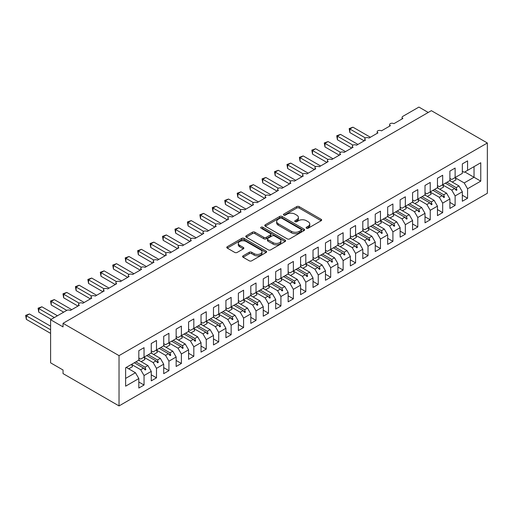 <?xml version="1.0" encoding="UTF-8"?>
<svg xmlns="http://www.w3.org/2000/svg" width="513" height="513" viewBox="0 0 513 513"><rect width="100%" height="100%" fill="white"/><g stroke="black" fill="none" stroke-linecap="round" stroke-linejoin="round"><path stroke-width="0.77" d="M306.46 228.214A1.212 0.699 0 0 0 308.172 228.214L321.151 220.725A1.725 1 0 0 0 321.657 220.019A1.725 1 0 0 0 321.151 219.314L299.162 206.624A1.725 1 0 0 0 296.719 206.624L283.747 214.113A1.212 0.699 0 0 0 283.394 214.607A1.212 0.699 0 0 0 283.747 215.101A1.212 0.699 0 0 0 285.452 215.101L287.133 214.133A5.528 3.193 0 0 1 294.949 214.133L296.783 215.191A5.528 3.193 0 0 1 298.399 217.441A5.528 3.193 0 0 1 296.783 219.699L295.103 220.673A1.212 0.699 0 0 0 294.751 221.167A1.212 0.699 0 0 0 295.103 221.661A1.212 0.699 0 0 0 296.815 221.661L298.495 220.686A5.528 3.193 0 0 1 306.312 220.686L308.14 221.744A5.528 3.193 0 0 1 309.762 224.001A5.528 3.193 0 0 1 308.14 226.259L306.46 227.227A1.212 0.699 0 0 0 306.107 227.721A1.212 0.699 0 0 0 306.46 228.214L306.46 227.227M243.104 255.84A1.725 1 0 0 0 242.598 256.545A1.725 1 0 0 0 243.104 257.25L249.273 260.809A1.725 1 0 0 0 251.716 260.809L266.125 252.492A1.725 1 0 0 0 266.632 251.787A1.725 1 0 0 0 266.125 251.081L244.143 238.385A1.725 1 0 0 0 241.7 238.385L227.285 246.708A1.725 1 0 0 0 226.778 247.413A1.725 1 0 0 0 227.285 248.119L234.736 252.422A1.725 1 0 0 0 237.179 252.422L243.348 248.856A1.725 1 0 0 0 243.855 248.151A1.725 1 0 0 0 243.348 247.446L239.654 245.317A4.623 2.668 0 0 1 238.301 243.431A4.623 2.668 0 0 1 241.155 240.963A4.623 2.668 0 0 1 246.189 241.546L260.662 249.902A4.623 2.668 0 0 1 262.015 251.787A4.623 2.668 0 0 1 259.161 254.249A4.623 2.668 0 0 1 254.127 253.672L251.716 252.281A1.725 1 0 0 0 249.273 252.281L243.104 255.84L243.104 257.25M487.35 142.992L119.035 355.637L119.035 405.924L487.35 193.279L487.35 142.992L431.356 110.667L63.041 323.312L63.041 326.903L50.595 319.721L66.652 310.448A2.642 1.526 180 0 1 70.384 310.448L79.342 305.28A2.642 1.526 0 0 1 78.566 304.203A2.642 1.526 0 0 1 79.22 303.196A2.642 1.526 180 0 1 82.824 303.266L91.782 298.098A2.642 1.526 0 0 1 91.013 297.014A2.642 1.526 0 0 1 91.667 296.014A2.642 1.526 180 0 1 95.271 296.084L104.229 290.909A2.642 1.526 0 0 1 103.453 289.832A2.642 1.526 0 0 1 104.107 288.832A2.642 1.526 180 0 1 107.711 288.902L116.669 283.727A2.642 1.526 0 0 1 115.9 282.65A2.642 1.526 0 0 1 116.547 281.643A2.642 1.526 180 0 1 120.157 281.714L129.116 276.545A2.642 1.526 0 0 1 128.34 275.468A2.642 1.526 0 0 1 128.994 274.461A2.642 1.526 180 0 1 132.598 274.532L141.556 269.357A2.642 1.526 0 0 1 140.786 268.28A2.642 1.526 0 0 1 141.434 267.279A2.642 1.526 180 0 1 145.038 267.35L154.003 262.175A2.642 1.526 0 0 1 153.227 261.098A2.642 1.526 0 0 1 153.881 260.091A2.642 1.526 180 0 1 157.485 260.162L166.443 254.993A2.642 1.526 0 0 1 165.667 253.916A2.642 1.526 0 0 1 166.321 252.909A2.642 1.526 180 0 1 169.925 252.98L178.883 247.805A2.642 1.526 0 0 1 178.114 246.727A2.642 1.526 0 0 1 178.768 245.727A2.642 1.526 180 0 1 182.371 245.798L191.33 240.623A2.642 1.526 0 0 1 190.554 239.545A2.642 1.526 0 0 1 191.208 238.545A2.642 1.526 180 0 1 194.812 238.609L203.77 233.441A2.642 1.526 0 0 1 203.001 232.363A2.642 1.526 0 0 1 203.655 231.357A2.642 1.526 180 0 1 207.258 231.427L216.217 226.252A2.642 1.526 0 0 1 215.441 225.175A2.642 1.526 0 0 1 216.095 224.175A2.642 1.526 180 0 1 219.699 224.245L228.657 219.07A2.642 1.526 0 0 1 227.887 217.993A2.642 1.526 0 0 1 228.535 216.993A2.642 1.526 180 0 1 232.145 217.057L241.104 211.888A2.642 1.526 0 0 1 240.328 210.811A2.642 1.526 0 0 1 240.982 209.804A2.642 1.526 180 0 1 244.586 209.875L253.544 204.706A2.642 1.526 0 0 1 252.774 203.629A2.642 1.526 0 0 1 253.422 202.622A2.642 1.526 180 0 1 257.026 202.693L265.99 197.518A2.642 1.526 0 0 1 265.215 196.441A2.642 1.526 0 0 1 265.869 195.44A2.642 1.526 180 0 1 269.472 195.511L278.431 190.336A2.642 1.526 0 0 1 277.655 189.259A2.642 1.526 0 0 1 278.309 188.252A2.642 1.526 180 0 1 281.913 188.322L290.871 183.154A2.642 1.526 0 0 1 290.101 182.077A2.642 1.526 0 0 1 290.756 181.07A2.642 1.526 180 0 1 294.359 181.14L303.318 175.965A2.642 1.526 0 0 1 302.542 174.888A2.642 1.526 0 0 1 303.196 173.888A2.642 1.526 180 0 1 306.8 173.958L315.758 168.783A2.642 1.526 0 0 1 314.988 167.706A2.642 1.526 0 0 1 315.642 166.706A2.642 1.526 180 0 1 319.246 166.77L328.205 161.601A2.642 1.526 0 0 1 327.429 160.524A2.642 1.526 0 0 1 328.083 159.517A2.642 1.526 180 0 1 331.687 159.588L340.645 154.413A2.642 1.526 0 0 1 339.875 153.336A2.642 1.526 0 0 1 340.523 152.335A2.642 1.526 180 0 1 344.133 152.406L353.091 147.231A2.642 1.526 0 0 1 352.316 146.154A2.642 1.526 0 0 1 352.97 145.153A2.642 1.526 180 0 1 356.573 145.217L365.532 140.049A2.642 1.526 0 0 1 364.762 138.972A2.642 1.526 0 0 1 365.41 137.965A2.642 1.526 180 0 1 369.014 138.035L377.978 132.867A2.642 1.526 0 0 1 377.202 131.783A2.642 1.526 0 0 1 377.857 130.783A2.642 1.526 180 0 1 381.46 130.853L390.419 125.679A2.642 1.526 0 0 1 389.643 124.601A2.642 1.526 0 0 1 390.297 123.601A2.642 1.526 180 0 1 393.901 123.671L402.859 118.497A2.642 1.526 0 0 1 402.089 117.419A2.642 1.526 0 0 1 402.859 116.342L418.916 107.076L428.246 112.462M119.035 355.637L63.041 323.312M287.254 238.878A1.725 1 0 0 0 289.698 238.878L304.113 230.561A1.725 1 0 0 0 304.619 229.856A1.725 1 0 0 0 304.113 229.151L282.124 216.46A1.725 1 0 0 0 279.681 216.46L265.272 224.777A1.725 1 0 0 0 264.766 225.483A1.725 1 0 0 0 265.272 226.188L287.254 238.878M261.54 228.477A1.212 0.699 0 0 1 262.765 228.651L262.765 227.208L285.119 240.116A1.725 1 0 0 1 285.626 240.821A1.725 1 0 0 1 285.119 241.527L270.704 249.844A1.725 1 0 0 1 268.267 249.844L246.278 237.153L246.278 235.743A1.725 1 0 0 0 245.772 236.448A1.725 1 0 0 0 246.278 237.153M246.278 235.743L252.447 232.184A1.725 1 0 0 1 254.89 232.184L263.804 237.327A1.725 1 0 0 0 266.247 237.327L270.338 234.967A1.725 1 0 0 0 270.845 234.261A1.725 1 0 0 0 270.338 233.556L261.059 228.195A1.212 0.699 0 0 1 260.707 227.701A1.212 0.699 0 0 1 261.45 227.06A1.212 0.699 0 0 1 262.765 227.208M138.818 358.01L140.684 359.087L144.044 357.144L144.044 347.667L138.818 350.68L138.818 360.164L125.627 367.776L125.627 386.174L138.818 378.556L135.458 372.739L126.249 367.417M138.818 382.005L144.044 385.019L144.044 375.535L151.264 371.374L147.904 365.551L138.696 360.235M131.508 364.416L140.684 369.719L144.044 375.535M151.264 350.828L153.131 351.905L156.491 349.962L156.491 340.478L151.264 343.498L151.264 352.982L144.044 357.144M151.264 374.817L156.491 377.837L156.491 368.353L163.705 364.185L160.345 358.369L151.136 353.053M143.948 357.234L153.131 362.537L156.491 368.353M163.705 343.639L165.571 344.717L168.931 342.78L168.931 333.296L163.705 336.316L163.705 345.794L156.491 349.962M163.705 367.635L168.931 370.655L168.931 361.171L176.151 357.003L172.791 351.187L163.583 345.871M156.388 350.052L165.571 355.349L168.931 361.171M176.151 336.457L178.017 337.535L181.378 335.598L181.378 326.114L176.151 329.128L176.151 338.612L168.931 342.78M176.151 360.453L181.378 363.467L181.378 353.989L188.592 349.821L185.231 343.999L176.023 338.683M168.835 342.87L178.017 348.167L181.378 353.989M188.592 329.275L190.458 330.353L193.818 328.41L193.818 318.926L188.592 321.946L188.592 331.43L181.378 335.598M188.592 353.271L193.818 356.285L193.818 346.801L201.032 342.633L197.678 336.817L188.47 331.501M181.275 335.682L190.458 340.985L193.818 346.801M201.032 322.087L202.898 323.164L206.258 321.228L206.258 311.744L201.032 314.764L201.032 324.242L193.818 328.41M201.032 346.083L206.258 349.103L206.258 339.619L213.479 335.451L210.118 329.635L200.91 324.319M193.722 328.5L202.898 333.796L206.258 339.619M213.479 314.905L215.345 315.982L218.705 314.046L218.705 304.562L213.479 307.576L213.479 317.06L206.258 321.228M213.479 338.901L218.705 341.915L218.705 332.437L225.919 328.269L222.559 322.446L213.35 317.13M206.162 321.318L215.345 326.614L218.705 332.437M225.919 307.723L227.785 308.8L231.145 306.857L231.145 297.373L225.919 300.394L225.919 309.878L218.705 314.046M225.919 331.719L231.145 334.733L231.145 325.248L238.365 321.087L235.005 315.264L225.797 309.948M215.813 318.554L219.609 316.361A14.075 8.125 60 0 0 218.596 314.103L227.785 319.432L231.145 325.248M238.365 300.535L240.231 301.612L243.592 299.675L243.592 290.191L238.365 293.212L238.365 302.696L231.145 306.857M238.365 324.53L243.592 327.55L243.592 318.066L250.806 313.898L247.446 308.082L238.237 302.766M228.259 311.372L232.056 309.179A14.075 8.125 60 0 0 231.036 306.921L240.231 312.25L243.592 318.066M250.806 293.353L252.672 294.43L256.032 292.493L256.032 283.009L250.806 286.023L250.806 295.507L243.592 299.675M250.806 317.348L256.032 320.368L256.032 310.884L263.252 306.716L259.892 300.894L250.684 295.578M240.7 304.183L244.496 301.997A14.075 8.125 60 0 0 243.483 299.739L252.672 305.062L256.032 310.884M263.252 286.171L265.118 287.248L268.479 285.305L268.479 275.827L263.252 278.841L263.252 288.325L256.032 292.493M263.252 310.166L268.479 313.18L268.479 303.696L275.693 299.534L272.332 293.712L263.124 288.396M253.146 297.001L256.936 294.808A14.075 8.125 60 0 0 255.923 292.557L265.118 297.88L268.479 303.696M275.693 278.989L277.559 280.066L280.919 278.123L280.919 268.639L275.693 271.659L275.693 281.143L268.479 285.305M275.693 302.978L280.919 305.998L280.919 296.514L288.139 292.346L284.779 286.53L275.571 281.214M268.376 285.395L277.559 290.698L280.919 296.514M288.139 271.8L290.005 272.878L293.365 270.941L293.365 261.457L288.139 264.471L288.139 273.955L280.919 278.123M288.139 295.796L293.365 298.816L293.365 289.332L300.58 285.164L297.219 279.348L288.011 274.032M280.823 278.213L290.005 283.509L293.365 289.332M300.58 264.618L302.446 265.696L305.806 263.753L305.806 254.275L300.58 257.289L300.58 266.773L293.365 270.941M300.58 288.614L305.806 291.628L305.806 282.15L313.02 277.982L309.66 272.159L300.458 266.843M293.263 271.024L302.446 276.327L305.806 282.15M313.02 257.436L314.886 258.514L318.246 256.571L318.246 247.086L313.02 250.107L313.02 259.591L305.806 263.753M313.02 281.425L318.246 284.446L318.246 274.962L325.466 270.793L322.106 264.977L312.898 259.661M305.71 263.842L314.886 269.145L318.246 274.962M325.466 250.248L327.332 251.325L330.693 249.389L330.693 239.904L325.466 242.925L325.466 252.402L318.246 256.571M325.466 274.243L330.693 277.264L330.693 267.78L337.907 263.611L334.547 257.795L325.338 252.479M318.15 256.66L327.332 261.957L330.693 267.78M337.907 243.066L339.773 244.143L343.133 242.207L343.133 232.722L337.907 235.736L337.907 245.22L330.693 249.389M337.907 267.061L343.133 270.075L343.133 260.598L350.353 256.429L346.993 250.607L337.785 245.291M330.596 249.478L339.773 254.775L343.133 260.598M350.353 235.884L352.219 236.961L355.58 235.018L355.58 225.534L350.353 228.554L350.353 238.038L343.133 242.207M350.353 259.879L355.58 262.893L355.58 253.409L362.794 249.247L359.433 243.425L350.225 238.109M343.037 242.29L352.219 247.593L355.58 253.409M362.794 228.695L364.66 229.773L368.02 227.836L368.02 218.352L362.794 221.372L362.794 230.85L355.58 235.018M362.794 252.691L368.02 255.711L368.02 246.227L375.24 242.059L371.88 236.243L362.672 230.927M355.483 235.108L364.66 240.411L368.02 246.227M375.24 221.513L377.106 222.591L380.466 220.654L380.466 211.17L375.24 214.184L375.24 223.668L368.02 227.836M375.24 245.509L380.466 248.529L380.466 239.045L387.681 234.877L384.32 229.054L375.112 223.739M367.924 227.926L377.106 233.223L380.466 239.045M387.681 214.331L389.547 215.409L392.907 213.466L392.907 203.988L387.681 207.002L387.681 216.486L380.466 220.654M387.681 238.327L392.907 241.341L392.907 231.857L400.127 227.695L396.767 221.873L387.559 216.557M380.364 220.737L389.547 226.041L392.907 231.857M400.127 207.143L401.993 208.227L405.347 206.284L405.347 196.8L400.127 199.82L400.127 209.304L392.907 213.466M400.127 231.139L405.347 234.159L405.347 224.675L412.567 220.507L409.207 214.691L399.999 209.375M392.811 213.555L401.993 218.859L405.347 224.675M412.567 199.961L414.433 201.038L417.794 199.102L417.794 189.618L412.567 192.631L412.567 202.116L405.347 206.284M412.567 223.957L417.794 226.977L417.794 217.493L425.008 213.325L421.648 207.508L412.446 202.186M405.251 206.373L414.433 211.67L417.794 217.493M425.008 192.779L426.874 193.856L430.234 191.913L430.234 182.436L425.008 185.45L425.008 194.934L417.794 199.102M425.008 216.775L430.234 219.788L430.234 210.304L437.454 206.143L434.094 200.32L424.886 195.004M417.697 199.185L426.874 204.488L430.234 210.304M437.454 185.597L439.32 186.674L442.681 184.731L442.681 175.247L437.454 178.267L437.454 187.752L430.234 191.913M437.454 209.586L442.681 212.606L442.681 203.122L449.895 198.954L446.534 193.138L437.326 187.822M430.138 192.003L439.32 197.306L442.681 203.122M449.895 178.409L451.761 179.486L455.121 177.549L455.121 168.065L449.895 171.085L449.895 180.563L442.681 184.731M449.895 202.404L455.121 205.424L455.121 195.94L462.341 191.772L462.341 201.256L467.567 198.236L467.567 188.758L480.758 181.14L474.038 177.261L474.038 166.629L480.758 162.749L480.758 181.14M442.584 184.821L451.761 190.118L455.121 195.94M462.341 171.227L464.207 172.304L467.567 170.367L467.567 160.883L462.341 163.897L462.341 173.381L455.121 177.549M462.341 195.222L467.567 198.236M455.025 177.639L464.207 182.936L467.567 188.758M50.595 319.721L50.595 362.826L63.041 370.008L63.041 373.599L119.035 405.924M144.044 385.019L138.818 388.04L138.818 378.556M156.491 377.837L151.264 380.858L151.264 371.374M168.931 370.655L163.705 373.669L163.705 364.185M181.378 363.467L176.151 366.487L176.151 357.003M193.818 356.285L188.592 359.305L188.592 349.821M206.258 349.103L201.032 352.117L201.032 342.633M218.705 341.915L213.479 344.935L213.479 335.451M231.145 334.733L225.919 337.753L225.919 328.269M243.592 327.55L238.365 330.564L238.365 321.087M256.032 320.368L250.806 323.382L250.806 313.898M268.479 313.18L263.252 316.2L263.252 306.716M280.919 305.998L275.693 309.012L275.693 299.534M293.365 298.816L288.139 301.83L288.139 292.346M305.806 291.628L300.58 294.648L300.58 285.164M318.246 284.446L313.02 287.466L313.02 277.982M330.693 277.264L325.466 280.278L325.466 270.793M343.133 270.075L337.907 273.096L337.907 263.611M355.58 262.893L350.353 265.914L350.353 256.429M368.02 255.711L362.794 258.725L362.794 249.247M380.466 248.529L375.24 251.543L375.24 242.059M392.907 241.341L387.681 244.361L387.681 234.877M405.347 234.159L400.127 237.173L400.127 227.695M417.794 226.977L412.567 229.991L412.567 220.507M430.234 219.788L425.008 222.809L425.008 213.325M442.681 212.606L437.454 215.627L437.454 206.143M455.121 205.424L449.895 208.438L449.895 198.954M467.567 170.367L480.758 162.749M145.057 356.561L145.852 356.105M135.849 361.877L145.057 367.193L147.904 365.551M140.684 369.719L143.531 368.077L145.23 369.969L145.852 369.61L145.057 367.193M134.323 362.762L143.531 368.077M157.504 349.379L158.293 348.923M148.295 354.695L157.504 360.011L160.345 358.369M153.131 362.537L155.971 360.895L157.671 362.787L158.293 362.428L157.504 360.011M146.763 355.58L155.971 360.895M169.944 342.197L170.733 341.735M160.736 347.513L169.944 352.829L172.791 351.187M165.571 355.349L168.418 353.707L170.111 355.605L170.733 355.246L169.944 352.829M159.21 348.391L168.418 353.707M182.384 335.008L183.179 334.553M173.182 340.324L182.384 345.64L185.231 343.999M178.017 348.167L180.858 346.525L182.557 348.417L183.179 348.058L182.384 345.64M171.65 341.209L180.858 346.525M194.831 327.826L195.62 327.371M185.623 333.142L194.831 338.458L197.678 336.817M190.458 340.985L193.305 339.343L194.998 341.235L195.62 340.876L194.831 338.458M184.096 334.027L193.305 339.343M207.271 320.644L208.066 320.183M198.063 325.96L207.271 331.276L210.118 329.635M202.898 333.796L205.745 332.155L207.444 334.053L208.066 333.694L207.271 331.276M196.537 326.839L205.745 332.155M219.718 313.456L220.507 313.001M210.51 318.772L219.718 324.094L222.559 322.446M215.345 326.614L218.192 324.973L219.885 326.864L220.507 326.505L219.718 324.094M208.983 319.657L218.192 324.973M232.158 306.274L232.953 305.819M222.95 311.59L232.158 316.906L235.005 315.264M227.785 319.432L230.632 317.791L232.331 319.682L232.953 319.323L232.158 316.906M221.424 312.475L230.632 317.791M244.605 299.092L245.394 298.637M235.396 304.408L244.605 309.724L247.446 308.082M240.231 312.25L243.072 310.602L244.772 312.5L245.394 312.141L244.605 309.724M233.864 305.286L243.072 310.602M257.045 291.91L257.84 291.448M247.837 297.226L257.045 302.542L259.892 300.894M252.672 305.062L255.519 303.42L257.218 305.312L257.84 304.953L257.045 302.542M246.311 298.104L255.519 303.42M269.492 284.721L270.28 284.266M260.283 290.037L269.492 295.353L272.332 293.712M265.118 297.88L267.959 296.238L269.658 298.13L270.28 297.771L269.492 295.353M258.751 290.922L267.959 296.238M281.932 277.539L282.721 277.084M272.724 282.855L281.932 288.171L284.779 286.53M277.559 290.698L280.406 289.056L282.099 290.948L282.721 290.589L281.932 288.171M271.197 283.74L280.406 289.056M294.372 270.357L295.167 269.896M285.164 275.673L294.372 280.989L297.219 279.348M290.005 283.509L292.846 281.868L294.545 283.766L295.167 283.407L294.372 280.989M283.638 276.552L292.846 281.868M306.819 263.169L307.608 262.714M297.611 268.485L306.819 273.801L309.66 272.159M302.446 276.327L305.293 274.686L306.986 276.578L307.608 276.218L306.819 273.801M296.084 269.37L305.293 274.686M319.259 255.987L320.054 255.532M310.051 261.303L319.259 266.619L322.106 264.977M314.886 269.145L317.733 267.504L319.432 269.396L320.054 269.036L319.259 266.619M308.525 262.188L317.733 267.504M331.706 248.805L332.495 248.343M322.497 254.121L331.706 259.437L334.547 257.795M327.332 261.957L330.18 260.315L331.873 262.214L332.495 261.854L331.706 259.437M320.971 254.999L330.18 260.315M344.146 241.617L344.941 241.161M334.938 246.933L344.146 252.249L346.993 250.607M339.773 254.775L342.62 253.133L344.319 255.025L344.941 254.666L344.146 252.249M333.412 247.817L342.62 253.133M356.593 234.435L357.381 233.979M347.384 239.751L356.593 245.067L359.433 243.425M352.219 247.593L355.06 245.951L356.759 247.843L357.381 247.484L356.593 245.067M345.852 240.635L355.06 245.951M369.033 227.253L369.828 226.797M359.825 232.569L369.033 237.885L371.88 236.243M364.66 240.411L367.507 238.763L369.206 240.661L369.828 240.302L369.033 237.885M358.298 233.447L367.507 238.763M381.48 220.064L382.268 219.609M372.271 225.387L381.48 230.703L384.32 229.054M377.106 233.223L379.947 231.581L381.646 233.473L382.268 233.114L381.48 230.703M370.739 226.265L379.947 231.581M393.92 212.882L394.709 212.427M384.712 218.198L393.92 223.514L396.767 221.873M389.547 226.041L392.394 224.399L394.087 226.291L394.709 225.932L393.92 223.514M383.185 219.083L392.394 224.399M406.36 205.7L407.155 205.245M397.152 211.016L406.36 216.332L409.207 214.691M401.993 218.859L404.834 217.217L406.533 219.109L407.155 218.75L406.36 216.332M395.626 211.895L404.834 217.217M418.807 198.518L419.596 198.056M409.598 203.834L418.807 209.15L421.648 207.508M414.433 211.67L417.281 210.029L418.974 211.927L419.596 211.568L418.807 209.15M408.072 204.713L417.281 210.029M431.247 191.33L432.042 190.874M422.039 196.646L431.247 201.962L434.094 200.32M426.874 204.488L429.721 202.847L431.42 204.738L432.042 204.379L431.247 201.962M420.513 197.531L429.721 202.847M443.694 184.148L444.482 183.692M434.485 189.464L443.694 194.78L446.534 193.138M439.32 197.306L442.161 195.665L443.86 197.556L444.482 197.197L443.694 194.78M432.959 190.349L442.161 195.665M456.134 176.966L456.929 176.504M446.926 182.282L456.134 187.598L458.981 185.956L449.773 180.64M451.761 190.118L454.608 188.476L456.307 190.374L456.929 190.015L456.134 187.598M445.399 183.16L454.608 188.476M458.981 185.956L462.341 191.772M464.207 182.936L474.038 177.261L464.829 171.945M125.627 378.414L135.458 372.739M454.973 188.88L456.929 190.015M442.527 196.069L444.482 197.197M430.086 203.251L432.042 204.379M417.64 210.433L419.596 211.568M405.199 217.621L407.155 218.75M392.753 224.803L394.709 225.932M380.313 231.985L382.268 233.114M367.866 239.173L369.828 240.302M355.426 246.355L357.381 247.484M342.985 253.537L344.941 254.666M330.539 260.726L332.495 261.854M318.098 267.908L320.054 269.036M305.652 275.09L307.608 276.218M293.212 282.272L295.167 283.407M280.765 289.46L282.721 290.589M268.325 296.642L270.28 297.771M255.878 303.824L257.84 304.953M243.438 311.013L245.394 312.141M230.997 318.195L232.953 319.323M218.551 325.377L220.507 326.505M206.111 332.565L208.066 333.694M193.664 339.747L195.62 340.876M181.224 346.929L183.179 348.058M168.777 354.111L170.733 355.246M156.337 361.299L158.293 362.428M143.89 368.481L145.852 369.61M306.947 228.388L308.14 227.695A5.528 3.193 0 0 0 309.762 225.438L309.762 224.001M298.399 217.441L298.399 218.884A5.528 3.193 0 0 1 296.783 221.135L295.584 221.828M321.125 220.737L299.162 208.06A1.725 1 0 0 0 296.719 208.06L284.228 215.268M304.087 230.574L282.124 217.897A1.725 1 0 0 0 279.681 217.897L265.292 226.201L265.272 224.777M301.06 230.35A1.212 0.699 0 0 0 301.413 229.856A1.212 0.699 0 0 0 301.06 229.362L281.759 218.217A1.212 0.699 0 0 0 280.053 218.217L278.277 219.243A5.528 3.193 0 0 0 276.661 221.501A5.528 3.193 0 0 0 278.277 223.758L291.467 231.369A5.528 3.193 0 0 0 299.284 231.369L301.06 230.35L301.06 231.786A1.212 0.699 0 0 0 301.413 231.292L301.413 229.856M276.661 221.501L276.661 222.937A5.528 3.193 0 0 0 278.277 225.194L278.277 223.758M301.06 231.786L299.284 232.806A5.528 3.193 0 0 1 291.467 232.806L278.277 225.194M246.304 237.166L252.447 233.62L252.447 232.184M270.845 234.261L270.845 235.698A1.725 1 0 0 1 270.338 236.403L266.247 238.769A1.725 1 0 0 1 263.804 238.769L254.89 233.62A1.725 1 0 0 0 252.447 233.62M262.765 228.651L285.093 241.54M273.057 242.668A4.623 2.668 0 0 0 278.091 243.252A4.623 2.668 0 0 0 280.944 240.783A4.623 2.668 0 0 0 279.591 238.898L274.493 235.954A1.725 1 0 0 0 272.05 235.954L267.959 238.314A1.725 1 0 0 0 267.453 239.02A1.725 1 0 0 0 267.959 239.725L273.057 242.668L273.057 244.111A4.623 2.668 0 0 0 278.091 244.688A4.623 2.668 0 0 0 280.944 242.219L280.944 240.783M267.453 239.02L267.453 240.456A1.725 1 0 0 0 267.959 241.161L267.959 239.725M273.057 244.111L267.959 241.161M262.015 251.787L262.015 253.223A4.623 2.668 0 0 1 259.161 255.686A4.623 2.668 0 0 1 254.127 255.108L251.716 253.717A1.725 1 0 0 0 249.273 253.717L243.13 257.263M238.301 243.431L238.301 244.868A4.623 2.668 0 0 0 239.654 246.753L239.654 245.317M243.322 248.869L239.654 246.753M266.125 251.081L266.125 252.492L244.143 239.827A1.725 1 0 0 0 241.7 239.827L227.31 248.132M349.167 128.59L349.853 128.987L349.853 132.578L349.167 128.59L352.963 127.192L349.853 128.987L365.41 137.965M349.853 132.578L364.166 140.838M352.963 127.192L370.386 137.247M449.895 179.621A14.075 8.125 60 0 1 450.69 181.166M455.012 177.613A14.075 8.125 60 0 1 456.031 179.871L452.235 182.057M336.727 135.772L337.413 136.169L337.413 139.76L336.727 135.772L340.523 134.374L337.413 136.169L352.97 145.153M337.413 139.76L351.719 148.02M340.523 134.374L357.939 144.429M437.454 186.803A14.075 8.125 60 0 1 438.243 188.348M442.572 184.795A14.075 8.125 60 0 1 443.585 187.053L439.788 189.246M324.287 142.96L324.966 143.351L324.966 146.942L324.287 142.96L328.076 141.556L324.966 143.351L340.523 152.335M324.966 146.942L339.279 155.208M328.076 141.556L345.499 151.617M425.008 193.985A14.075 8.125 60 0 1 425.803 195.536M430.125 191.977A14.075 8.125 60 0 1 431.144 194.235L427.348 196.428M311.84 150.142L312.526 150.54L312.526 154.131L311.84 150.142L315.636 148.738L312.526 150.54L328.083 159.517M312.526 154.131L326.832 162.39M315.636 148.738L333.052 158.799M412.567 201.167A14.075 8.125 60 0 1 413.363 202.718M417.685 199.166A14.075 8.125 60 0 1 418.698 201.417L414.902 203.61M299.4 157.324L300.079 157.722L300.079 161.313L299.4 157.324L303.189 155.926L300.079 157.722L315.636 166.706M300.079 161.313L314.392 169.572M303.189 155.926L320.612 165.981M400.127 208.355A14.075 8.125 60 0 1 400.916 209.9M405.238 206.348A14.075 8.125 60 0 1 406.258 208.605L402.461 210.792M286.953 164.513L287.639 164.904L287.639 168.495L286.953 164.513L290.749 163.108L287.639 164.904L303.196 173.888M287.639 168.495L301.945 176.761M290.749 163.108L308.172 173.163M387.681 215.537A14.075 8.125 60 0 1 388.476 217.089M392.798 213.53A14.075 8.125 60 0 1 393.811 215.787L390.021 217.98M274.513 171.695L275.192 172.086L275.192 175.683L274.513 171.695L278.309 170.29L275.192 172.086L290.756 181.07M275.192 175.683L289.505 183.943M278.309 170.29L295.725 180.352M375.24 222.719A14.075 8.125 60 0 1 376.029 224.271M380.351 220.718A14.075 8.125 60 0 1 381.371 222.969L377.574 225.162M262.066 178.877L262.752 179.274L262.752 182.865L262.066 178.877L265.862 177.479L262.752 179.274L278.309 188.252M262.752 182.865L277.058 191.125M265.862 177.479L283.285 187.534M362.794 229.907A14.075 8.125 60 0 1 363.589 231.453M367.911 227.9A14.075 8.125 60 0 1 368.924 230.157L365.134 232.344M249.626 186.065L250.312 186.456L250.312 190.047L249.626 186.065L253.422 184.661L250.312 186.456L265.869 195.44M250.312 190.047L264.618 198.313M253.422 184.661L270.838 194.716M350.353 237.089A14.075 8.125 60 0 1 351.142 238.641M355.471 235.082A14.075 8.125 60 0 1 356.484 237.339L352.688 239.533M237.186 193.247L237.865 193.638L237.865 197.236L237.186 193.247L240.975 191.843L237.865 193.638L253.422 202.622M237.865 197.236L252.178 205.495M240.975 191.843L258.398 201.904M337.907 244.271A14.075 8.125 60 0 1 338.702 245.823M343.024 242.264A14.075 8.125 60 0 1 344.043 244.521L340.247 246.715M224.739 200.429L225.425 200.827L225.425 204.418L224.739 200.429L228.535 199.031L225.425 200.827L240.982 209.804M225.425 204.418L239.731 212.677M228.535 199.031L245.951 209.086M325.466 251.46A14.075 8.125 60 0 1 326.255 253.005M330.584 249.453A14.075 8.125 60 0 1 331.597 251.71L327.801 253.897M212.299 207.611L212.978 208.009L212.978 211.6L212.299 207.611L216.088 206.213L212.978 208.009L228.535 216.993M212.978 211.6L227.291 219.859M216.088 206.213L233.511 216.268M313.02 258.642A14.075 8.125 60 0 1 313.815 260.194M318.137 256.635A14.075 8.125 60 0 1 319.157 258.892L315.36 261.085M199.852 214.8L200.538 215.191L200.538 218.782L199.852 214.8L203.648 213.395L200.538 215.191L216.095 224.175M200.538 218.782L214.844 227.047M203.648 213.395L221.065 223.456M300.58 265.824A14.075 8.125 60 0 1 301.375 267.376M305.697 263.817A14.075 8.125 60 0 1 306.71 266.074L302.914 268.267M187.412 221.982L188.091 222.379L188.091 225.97L187.412 221.982L191.202 220.584L188.091 222.379L203.655 231.357M188.091 225.97L202.404 234.229M191.202 220.584L208.624 230.638M288.139 273.006A14.075 8.125 60 0 1 288.928 274.558M293.25 271.005A14.075 8.125 60 0 1 294.27 273.256L290.473 275.449M174.965 229.164L175.651 229.561L175.651 233.152L174.965 229.164L178.761 227.766L175.651 229.561L191.208 238.545M175.651 233.152L189.957 241.411M178.761 227.766L196.184 237.82M275.693 280.194A14.075 8.125 60 0 1 276.488 281.74M280.81 278.187A14.075 8.125 60 0 1 281.823 280.444L278.033 282.631M162.525 236.352L163.205 236.743L163.205 240.334L162.525 236.352L166.321 234.948L163.205 236.743L178.768 245.727M163.205 240.334L177.517 248.6M166.321 234.948L183.737 245.002M263.252 287.376A14.075 8.125 60 0 1 264.041 288.928M268.37 285.369A14.075 8.125 60 0 1 269.383 287.626L265.587 289.819M150.078 243.534L150.764 243.925L150.764 247.523L150.078 243.534L153.874 242.13L150.764 243.925L166.321 252.909M150.764 247.523L165.071 255.782M153.874 242.13L171.297 252.191M250.806 294.558A14.075 8.125 60 0 1 251.601 296.11M137.638 250.716L138.324 251.114L138.324 254.704L137.638 250.716L141.434 249.318L138.324 251.114L153.881 260.097M138.324 254.704L152.63 262.964M141.434 249.318L158.85 259.373M238.365 301.747A14.075 8.125 60 0 1 239.154 303.292M125.198 257.904L125.877 258.296L125.877 261.886L125.198 257.904L128.987 256.5L125.877 258.296L141.434 267.279M125.877 261.886L140.19 270.152M128.987 256.5L146.41 266.555M225.919 308.929A14.075 8.125 60 0 1 226.714 310.48M112.751 265.086L113.437 265.478L113.437 269.075L112.751 265.086L116.547 263.682L113.437 265.478L128.994 274.461M113.437 269.075L127.743 277.334M116.547 263.682L133.964 273.743M213.479 316.111A14.075 8.125 60 0 1 214.274 317.662M100.311 272.268L100.99 272.666L100.99 276.257L100.311 272.268L104.101 270.87L100.99 272.666L116.547 281.643M100.99 276.257L115.303 284.516M104.101 270.87L121.523 280.925M201.032 323.299A14.075 8.125 60 0 1 201.827 324.844M206.149 321.292A14.075 8.125 60 0 1 207.169 323.549L203.372 325.736M87.864 279.45L88.55 279.848L88.55 283.439L87.864 279.45L91.66 278.052L88.55 279.848L104.107 288.832M88.55 283.439L102.856 291.698M91.66 278.052L109.077 288.107M188.592 330.481A14.075 8.125 60 0 1 189.387 332.033M193.709 328.474A14.075 8.125 60 0 1 194.722 330.731L190.926 332.924M75.424 286.639L76.104 287.03L76.104 290.621L75.424 286.639L79.214 285.234L76.104 287.03L91.667 296.014M76.104 290.621L90.416 298.887M79.214 285.234L96.636 295.296M176.151 337.663A14.075 8.125 60 0 1 176.94 339.215M181.262 335.656A14.075 8.125 60 0 1 182.282 337.913L178.486 340.106M62.977 293.821L63.663 294.218L63.663 297.809L62.977 293.821L66.773 292.423L63.663 294.218L79.22 303.196M63.663 297.809L77.97 306.069M66.773 292.423L84.196 302.478M163.705 344.851A14.075 8.125 60 0 1 164.5 346.397M168.822 342.844A14.075 8.125 60 0 1 169.835 345.102L166.045 347.288M50.537 301.003L51.223 301.4L51.223 304.991L50.537 301.003L54.333 299.605L51.223 301.4L66.78 310.384M51.223 304.991L63.663 312.173M54.333 299.605L71.749 309.66M151.264 352.033A14.075 8.125 60 0 1 152.053 353.579M156.382 350.026A14.075 8.125 60 0 1 157.395 352.284L153.599 354.477M38.09 308.191L38.776 308.582L38.776 312.173L38.09 308.191L41.886 306.787L38.776 308.582L54.333 317.566M38.776 312.173L51.217 319.362M41.886 306.787L57.443 315.764M138.818 359.215A14.075 8.125 60 0 1 139.613 360.767M143.935 357.208A14.075 8.125 60 0 1 144.955 359.466L141.158 361.659M25.65 315.373L26.336 315.771L26.336 319.362L25.65 315.373L29.446 313.969L26.336 315.771L50.595 329.776M26.336 319.362L50.595 333.367M29.446 313.969L50.595 326.185M126.762 367.122A14.075 8.125 60 0 1 127.166 367.949M131.495 364.397A14.075 8.125 60 0 1 132.508 366.648L128.712 368.841M308.14 227.695L308.14 226.259M295.103 221.661L295.103 220.673M296.783 221.135L296.783 219.699M283.747 215.101L283.747 214.113M296.719 208.06L296.719 206.624M299.162 208.06L299.162 206.624M321.151 220.725L321.151 219.314M279.681 217.897L279.681 216.46M282.124 217.897L282.124 216.46M304.113 230.561L304.113 229.151M291.467 232.806L291.467 231.369M299.284 232.806L299.284 231.369M254.89 233.62L254.89 232.184M263.804 238.769L263.804 237.327M266.247 238.769L266.247 237.327M270.338 236.403L270.338 234.967M285.119 241.527L285.119 240.116M249.273 253.717L249.273 252.281M251.716 253.717L251.716 252.281M254.127 255.108L254.127 253.672M243.348 248.856L243.348 247.446M227.285 248.119L227.285 246.708M241.7 239.827L241.7 238.385M244.143 239.827L244.143 238.385M402.089 118.945L402.089 117.419M389.643 126.127L389.643 124.601M377.202 133.309L377.202 131.783M364.762 140.491L364.762 138.972M352.316 147.68L352.316 146.154M339.875 154.862L339.875 153.336M327.429 162.044L327.429 160.524M314.988 169.232L314.988 167.706M302.542 176.414L302.542 174.888M290.101 183.596L290.101 182.077M277.655 190.785L277.655 189.259M265.215 197.967L265.215 196.441M252.774 205.149L252.774 203.629M240.328 212.331L240.328 210.811M227.887 219.519L227.887 217.993M215.441 226.701L215.441 225.175M203.001 233.883L203.001 232.363M190.554 241.072L190.554 239.545M178.114 248.254L178.114 246.727M165.667 255.436L165.667 253.916M153.227 262.624L153.227 261.098M140.786 269.806L140.786 268.28M128.34 276.988L128.34 275.468M115.9 284.176L115.9 282.65M103.453 291.358L103.453 289.832M91.013 298.54L91.013 297.014M78.566 305.722L78.566 304.203"/></g></svg>
